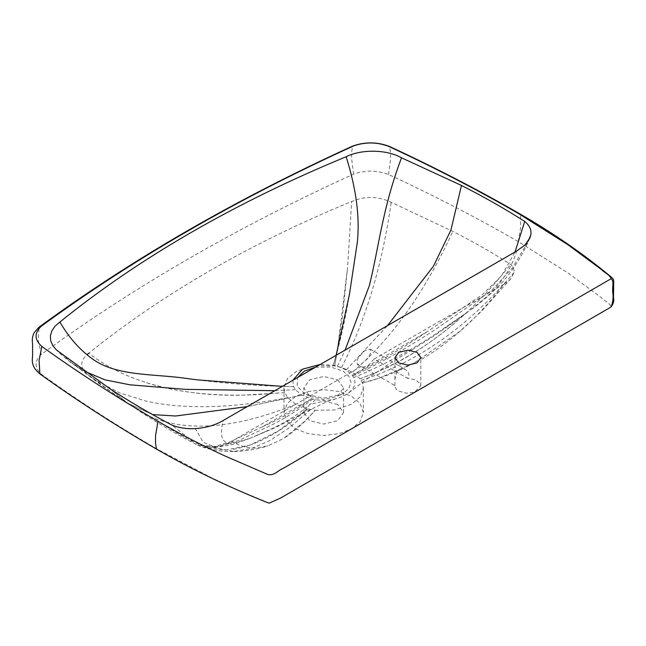 <?xml version="1.0" encoding="UTF-8"?>
<svg xmlns="http://www.w3.org/2000/svg" width="646" height="646" viewBox="0 0 646 646"><rect width="100%" height="100%" fill="white"/><g stroke="black" fill="none" stroke-linecap="round" stroke-linejoin="round"><path stroke-width="0.48" stroke-dasharray="3.23 2.42" d="M315.474 367.211L330.695 367.017L343.034 371.111L348.8 376.012L351.053 382.287L348.8 388.569L343.034 393.462L341.096 394.48L323.678 398.098L306.252 394.48L304.323 393.462L297.217 386.34L297.556 377.555M337.705 379.824L343.519 387.923L337.705 396.03L336.308 396.765L323.678 399.381L311.049 396.765L309.644 396.03L303.83 387.923L309.644 379.824L323.678 376.465L337.705 379.824M337.705 404.485L323.678 401.126L309.644 404.485L303.83 412.584L309.644 420.683L323.678 424.042L337.705 420.683L343.519 412.584L337.705 404.485M358.352 357.682L356.85 360.928L357.416 364.602L361.817 363.706L367.469 358.724L370.901 352.764L370.287 349.123L364.61 350.81L358.352 357.682M394.932 385.63L394.924 379.186L397.387 369.98L405.155 369.254L407.86 371.652L408.95 374.026L408.716 376.457L407.586 378.338L374.123 359.023L367.921 365.814L362.309 367.437L361.485 366.322L394.932 385.63C394.908 387.745 396.168 389.57 398.719 391.096L406.229 393.22L414.425 392.251L420.812 385.815L420.32 383.772L415.556 379.8L407.586 378.338M361.485 366.322L231.954 441.194C226.302 444.537 219.543 446.499 211.662 447.072L197.587 445.11C177.319 434.661 158.246 423.526 140.368 411.704L113.115 393.252L86.12 373.299L83.399 370.085L81.913 366.621L81.719 363.044L82.825 359.523L86.871 354.646M315.2 410.315L334.838 409.919L351.739 404.13L360.282 396.781L363.367 387.923L362.446 383.038L360.032 378.734L352.385 372.104L341.54 367.461L334.66 365.902L314.513 365.628L296.732 371.103L287.381 378.653L283.99 387.923L284.797 392.526L287.785 397.71L295.61 404.13L307.762 408.918L315.2 410.315L305.542 420.594L283.497 438.545L268.017 445.861L255.485 448.041C248.508 448.227 241.806 446.612 235.378 443.196L231.954 441.194M362.446 383.038L379.089 378.136L414.344 362.915L460.34 331.027L464.401 327.425C476.159 316.79 487.391 304.823 498.106 291.516L503.799 284.248L374.123 359.023M269.253 503.129L239.827 490.879L211.476 477.79L157.963 449.479C116.926 425.738 78.223 400.786 41.869 374.623C34.4 367.986 34.181 361.267 41.207 354.468C133.06 287.26 237.187 227.142 353.596 174.113C365.37 170.059 377.014 170.181 388.512 174.493C433.829 195.48 477.039 217.823 518.165 241.523L567.874 272.878L601.006 297.41C604.099 300.608 610.333 303.305 611.043 306.955M284.797 392.526L259.135 394.536C216.854 396.741 179.919 392.994 148.346 383.304L137.356 379.606C119.219 372.96 103.005 364.183 88.704 353.273C161.799 294.269 249.461 243.663 351.682 201.463C365.24 195.891 378.411 196.174 391.201 202.311L452.773 231.397C473.227 241.717 492.494 252.715 510.574 264.408C513.295 266.895 514.426 269.6 513.974 272.531L510.954 278.571L508.136 281.349L503.799 284.248M292.808 380.3L293.534 386.615L295.375 389.683L301.948 395.11L311.493 398.784L315.579 399.599C337.519 403.661 360.694 390.281 353.661 377.611C382.521 365.571 409.612 351.182 434.952 334.45L470.312 310.193L487.843 295.787C502.612 281.632 512.189 266.733 516.59 251.1M315.579 399.599C302.053 412.027 287.3 421.798 271.32 428.92L250.018 438.343L231.672 443.689C221.893 443.705 219.115 435.945 223.355 420.401M312.793 399.083C296.498 411.615 279.29 421.895 261.17 429.937L238.552 440.588L216.022 447.42L203.256 442.365L195.334 428.621M311.493 398.784L262.098 426.949L228.619 442.478L214.52 446.475L200.664 445.134L193.445 441.977L171.957 425.092M301.948 395.11L247.224 406.617L301.948 395.11M152.513 414.562L127.577 403.12L109.667 388.577L127.577 403.12L152.513 414.562M295.375 389.683L274.752 390.717M55.629 349.179C64.188 357.957 73.822 365.313 84.545 371.24L70.995 362.285L61.766 353.968M293.534 386.615L282.302 386.365M353.661 377.611L352.248 375.253L346.216 369.948L337.365 366.193L333.304 365.24L320.222 364.465M333.304 365.24L336.154 355.268M352.764 376.004C381.802 362.358 409.782 346.555 436.712 328.596L491.598 290.474L512.754 267.517L528.008 241.394M352.248 375.253L427.418 331.535L482.11 294.915L501.53 275.89L515.032 252.005M337.365 366.193L345.093 350.108M41.869 374.623L39.899 373.913M41.207 354.468L38.348 340.555L38.986 327.199M353.596 174.113L351.666 159.166L351.666 152.004L352.571 146.101M388.512 174.493L390.547 159.602L390.547 152.448L389.611 146.513M518.165 241.523L520.603 227.949L520.603 214.755L520.603 227.949L518.165 241.523M310.597 409.564L289.602 427.595L269.826 440.596L251.262 448.558L233.634 451.473L211.662 447.072M307.762 408.918L278.006 431.14L250.535 444.892L225.341 450.181L202.432 447L197.587 445.11M287.785 397.71C230.59 408.49 183.206 409.588 145.633 400.996L119.575 392.849L97.11 381.156L89.939 376.101M334.66 365.902L337.269 351.295L347.564 267.84L351.682 201.463M361.146 380.373C417.663 362.309 468.6 326.359 513.974 272.531M360.032 378.734C416.969 358.005 467.155 319.899 510.574 264.408M341.54 367.461C365.652 320.448 382.206 265.401 391.201 202.311M295.61 428.782L307.908 433.611L323.678 435.501L339.441 433.611L351.739 428.782L360.097 421.685L363.367 412.584L360.097 403.484L351.739 396.378L339.441 391.557L323.678 389.667L307.908 391.557L295.61 396.378L287.252 403.484L283.99 412.584L287.252 421.685L295.61 428.782M346.216 369.948L387.463 325.649M157.963 449.479L156.445 449.067M295.9 404.299C230.291 430.672 178.449 433.143 140.368 411.704M352.385 372.104C391.403 339.15 424.866 292.25 452.773 231.397M341.096 394.48L336.308 396.765M306.252 394.48L311.049 396.765M303.83 412.584L303.83 387.923M343.519 412.584L343.519 387.923M357.416 364.602L362.309 367.437M370.287 349.123L405.155 369.254M421.66 359.257L421.66 359.257C434.984 351.513 449.051 341.064 463.852 327.918M313.084 412.689C303.135 423.736 293.276 432.36 283.497 438.545M414.344 362.915C398.283 371.418 382.061 377.845 365.676 382.19M348.638 392.962L369.205 377.288L393.471 361.138L412.657 349.454M267.436 430.672L254.072 436.631L276.213 427.216L305.259 412.011L327.256 401.61L335.613 398.848M412.253 349.696L432.537 336.913L456.415 320.408L466.573 312.89L445.102 327.74M250.018 438.343L232.528 444.48L216.636 447.379M216.022 447.42L205.961 446.628L200.664 445.134M193.445 441.977L179.168 434.265L127.27 402.918M262.098 426.949C278.652 419.747 294.479 410.808 309.579 400.14M70.995 362.285L100.356 384.418L127.577 403.12M334.152 362.349C340.434 340.967 345.529 318.316 349.438 294.39M197.07 379.84C227.618 383.708 258.392 385.945 289.384 386.534M529.89 237.93C524.051 252.134 516.057 265.498 505.899 278.022L502.168 282.359C492.026 292.977 481.407 302.255 470.312 310.193M355.373 373.703C380.244 361.292 404.251 347.233 427.418 331.535M394.924 379.186L394.924 357.634M420.812 385.815L420.812 357.634M233.925 451.473C241.911 451.522 257.552 449.446 268.017 445.861M202.432 447C211.823 450.189 222.224 451.675 233.634 451.473M233.335 449.382L244.39 446.935C263.713 441.137 283.755 429.38 304.508 411.663M93.888 379.178L96.811 381.382M87.832 374.704L97.11 381.156M146.618 382.763C177.392 391.985 209.627 396.103 243.324 395.118L279.484 393.051M335.072 363.722L342.13 319.318L347.564 267.84M510.954 278.571L481.738 310.96L460.34 331.027M364.336 377.135C396.701 365.208 427.894 346.272 457.933 320.327M283.99 387.923L283.99 412.584M363.367 387.923L363.367 412.584"/><path stroke-width="0.97" d="M297.556 377.555L304.323 371.111L315.474 367.211M610.963 307.084L280.711 497.977L269.253 503.129L267.606 502.653C227.658 486.68 190.61 468.818 156.445 449.067L155.524 442.914L155.524 435.832L157.963 421.297C116.926 397.556 78.223 372.605 41.869 346.45C34.4 339.804 34.181 333.086 41.207 326.287C133.06 259.078 237.187 198.96 353.596 145.931C365.37 141.878 377.014 141.999 388.512 146.311C433.829 167.306 477.039 189.649 518.165 213.341L567.874 244.697L601.006 269.229C604.099 272.434 610.333 275.123 611.043 278.773L283.206 468.35C278.151 470.191 274.574 475.876 267.937 474.544L224.792 455.906C201.407 445.086 179.128 433.547 157.963 421.297M86.871 354.646L88.704 353.273M516.59 251.1L223.355 420.401C215.691 425.044 206.357 427.781 195.334 428.621C186.799 429.089 179.007 427.91 171.957 425.092C149.993 413.602 129.232 401.432 109.667 388.577L56.485 350.019L52.738 345.521L50.671 340.676L50.38 335.694L51.882 330.776L55.104 326.149L59.916 321.999C139.431 257.746 234.845 202.658 346.143 156.744C361.623 148.968 386.962 149.46 401.513 157.81L461.462 185.459C483.725 196.755 504.817 208.747 524.722 221.433C529.599 225.502 531.634 230 530.826 234.926L529.89 237.93L525.093 244.907L516.59 251.1M247.224 406.617L175.615 416L152.513 414.562L175.615 416L247.224 406.617M274.752 390.717L185.176 389.344L129.838 384.806L104.967 379.832L84.545 371.24M282.302 386.365L197.07 379.84L185.572 378.298C153.756 373.784 116.966 376.303 93.016 359.354C79.918 350.084 68.88 337.632 59.916 321.999M320.222 364.465L302.514 369.165L292.808 380.3M336.154 355.268L349.438 294.39L357.311 242.395C359.992 217.436 356.269 188.89 346.143 156.744M528.008 241.394L530.826 234.926M515.032 252.005L524.722 221.433M345.093 350.108L369.342 285.685C378.863 247.491 382.456 208.06 401.513 157.81M398.719 362.915L394.924 357.634L398.719 352.345L407.868 350.156L417.025 352.345L420.812 357.634L417.025 362.915L407.868 365.103L398.719 362.915M156.453 449.067C115.254 425.238 76.406 400.181 39.899 373.913L39.075 360.492L41.869 346.45M39.786 373.832C34.545 369.375 33.519 366.104 33.431 365.886C31.549 361.615 32.566 356.729 32.599 356.665L32.599 343.704C32.575 343.672 31.549 338.787 33.422 334.507C33.156 333.885 35.005 331.446 38.986 327.199L41.207 326.287M39.172 327.054C131.348 259.595 235.814 199.275 352.571 146.101L353.596 145.931M611.286 306.632C613.506 303.563 614.249 300.673 613.506 297.967L613.7 281.535L613.425 279.468L612.085 277.756C584.783 254.855 553.977 233.521 519.667 213.753L520.603 214.755L519.667 213.753C478.411 189.981 435.057 167.564 389.611 146.513L388.512 146.311M519.667 213.753L518.165 213.341L519.667 213.753M611.043 306.955C612.957 302.312 613.522 297.394 612.747 292.186C612.109 287.785 614.37 280.461 611.043 278.773M387.463 325.649L433.45 266.209L450.956 229.968L461.462 185.459M352.659 146.069C365.071 141.684 377.369 141.821 389.546 146.489"/></g></svg>

